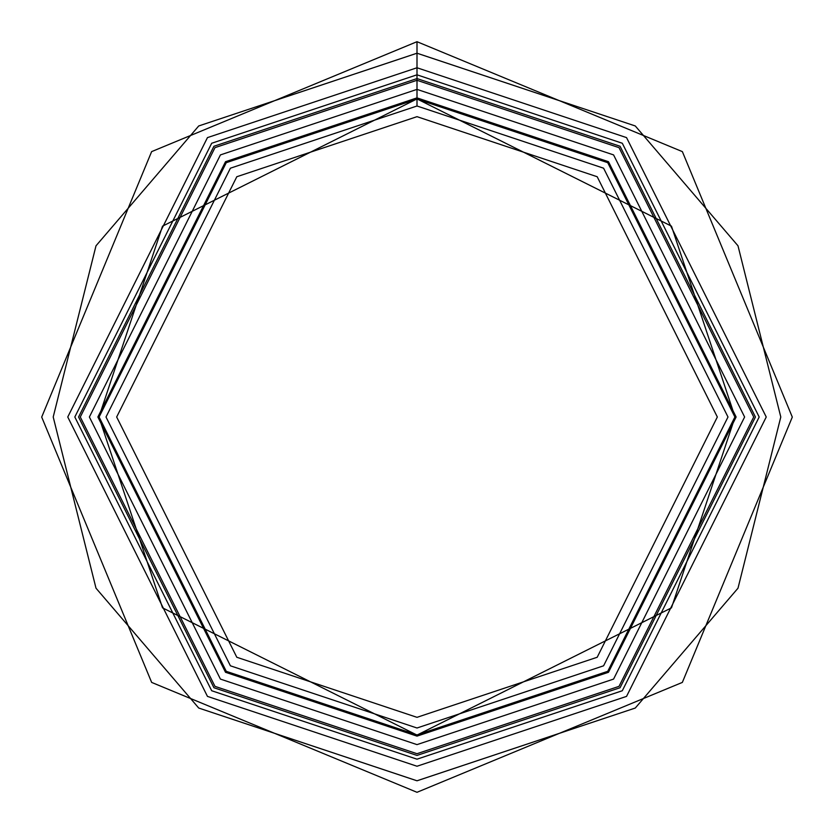 <?xml version="1.0" encoding="UTF-8"?>
<svg xmlns="http://www.w3.org/2000/svg" width="834" height="834" viewBox="0 0 834 834"><rect width="100%" height="100%" fill="white"/><g stroke="black" fill="none" stroke-linecap="round" stroke-linejoin="round"><path stroke-width="1.25" d="M417 99.1L607.746 162.682L734.9 417L607.746 671.318L417 734.9L226.254 671.318L99.1 417L226.254 162.682L417 99.1L226.254 162.682L99.1 417L226.254 671.318L417 734.9L607.746 671.318L734.9 417L607.746 162.682L417 99.1L417 106.001L230.403 168.197L106.001 417L230.403 665.803L417 727.999L603.597 665.803L727.999 417L603.597 168.197L417 106.001L603.597 168.197L727.999 417L603.597 665.803L417 727.999L230.403 665.803L106.001 417L230.403 168.197L417 106.001L417 80.293L214.974 147.639L80.293 417L214.974 686.361L417 753.707L619.026 686.361L753.707 417L619.026 147.639L417 80.293L417 99.1M417 67.763L207.458 137.61L67.763 417L207.458 696.39L417 766.237L626.543 696.39L766.237 417L626.543 137.61L417 67.763M417 78.573L620.058 146.263L755.427 417L620.058 687.737L417 755.427L213.942 687.737L78.573 417L213.942 146.263L417 78.573M417 89.384L220.426 154.905L89.384 417L220.426 679.095L417 744.616L613.574 679.095L744.616 417L613.574 154.905L417 89.384M417 97.87L225.524 161.702L97.87 417L225.524 672.298L417 736.13L608.476 672.298L736.13 417L608.476 161.702L417 97.87M417 116.666L236.804 176.735L116.666 417L236.804 657.265L417 717.334L597.196 657.265L717.334 417L597.196 176.735L417 116.666L597.196 176.735L717.334 417L597.196 657.265L417 717.334L236.804 657.265L116.666 417L236.804 176.735L417 116.666M417 80.293L619.026 147.639L753.707 417L619.026 686.361L417 753.707L214.974 686.361L80.293 417L214.974 147.639L417 80.293L417 74.82L211.69 143.26L74.82 417L211.69 690.74L417 759.18L622.31 690.74L759.18 417L622.31 143.26L417 74.82L417 80.293M417 74.82L622.31 143.26L759.18 417L622.31 690.74L417 759.18L211.69 690.74L74.82 417L211.69 143.26L417 74.82L417 53.209L198.721 125.965L96.004 245.801L53.209 417L96.004 588.199L198.721 708.035L417 780.791L635.279 708.035L737.996 588.199L780.791 417L737.996 245.801L635.279 125.965L417 53.209L417 74.82M417 53.209L635.279 125.965L737.996 245.801L780.791 417L737.996 588.199L635.279 708.035L417 780.791L198.721 708.035L96.004 588.199L53.209 417L96.004 245.801L198.721 125.965L417 53.209L417 41.7L417 53.209M735.077 417L671.464 226.15L417 98.923L162.536 226.15L98.923 417L162.536 607.85L417 735.077L671.464 607.85L735.077 417L671.464 607.85L417 735.077L162.536 607.85L98.923 417L162.536 226.15L417 98.923L671.464 226.15L735.077 417L671.464 226.15L417 98.923L162.536 226.15L98.923 417L162.536 607.85L417 735.077L671.464 607.85L735.077 417M417 41.7L151.632 151.621L41.7 417.083L151.652 682.41L417 792.3L682.348 682.41L792.3 417.083L682.368 151.621L417 41.7"/></g></svg>
